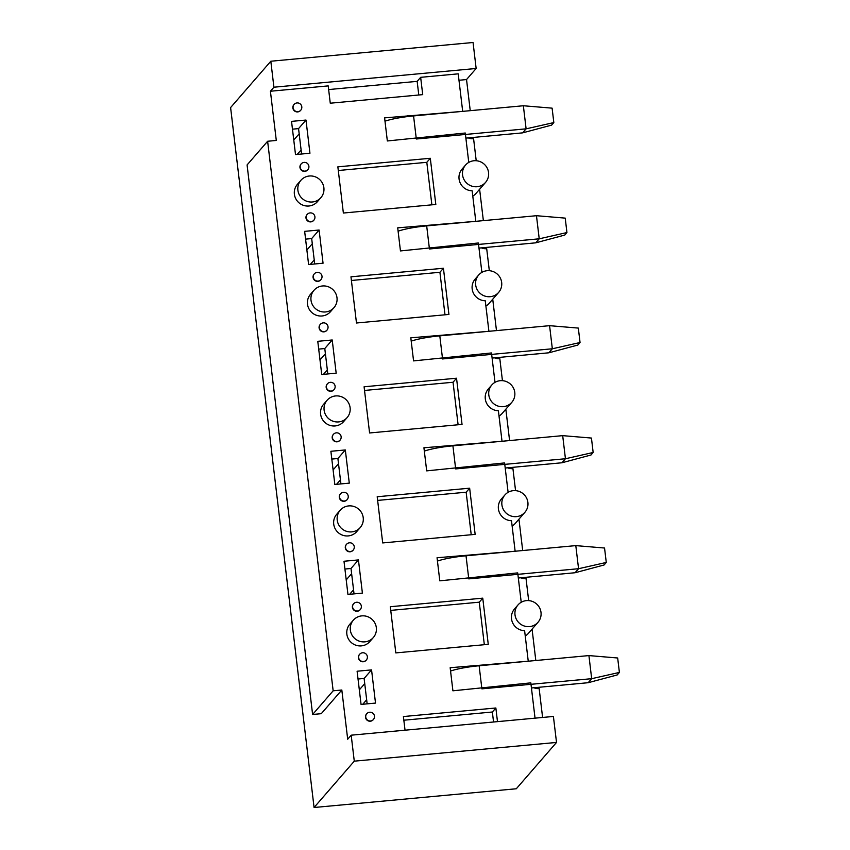 <?xml version="1.0" encoding="UTF-8"?>
<svg xmlns="http://www.w3.org/2000/svg" width="850" height="850" viewBox="0 0 850 850"><rect width="100%" height="100%" fill="white"/><g stroke="black" fill="none" stroke-linecap="round" stroke-linejoin="round"><path stroke-width="1.27" d="M497.484 721.639L495.858 707.986L403.399 716.55L405.036 730.203M518.011 604.924A13.239 12.899 41 0 0 528.105 626.652A13.239 12.899 41 0 0 539.538 607.729A13.239 12.899 41 0 0 518.011 604.924L514.516 608.961A13.239 12.899 41 0 0 524.609 630.679L528.243 661.204L450.16 667.718L452.912 690.806L530.825 682.858L535.043 718.154M504.9 494.966A13.239 12.899 41 0 0 514.994 516.683A13.239 12.899 41 0 0 526.426 497.76A13.239 12.899 41 0 0 504.9 494.966L501.404 498.993A13.239 12.899 41 0 0 511.498 520.71L515.132 551.236L437.049 557.749L439.801 580.837L517.714 572.889L521.22 602.278M491.789 384.997A13.239 12.899 41 0 0 501.882 406.714A13.239 12.899 41 0 0 513.315 387.791A13.239 12.899 41 0 0 491.789 384.997L488.293 389.024A13.239 12.899 41 0 0 498.387 410.741L502.021 441.267L423.927 447.78L426.689 470.868L504.603 462.921L508.109 492.309M478.667 275.028A13.239 12.899 41 0 0 488.761 296.746A13.239 12.899 41 0 0 500.204 277.822A13.239 12.899 41 0 0 478.667 275.028L475.171 279.055A13.239 12.899 41 0 0 485.265 300.772L488.909 331.298L410.816 337.811L413.567 360.899L491.491 352.952L494.998 382.341M465.556 165.059A13.239 12.899 41 0 0 475.649 186.777A13.239 12.899 41 0 0 487.082 167.854A13.239 12.899 41 0 0 465.556 165.059L462.06 169.086A13.239 12.899 41 0 0 472.154 190.804L475.798 221.329L397.704 227.843L400.456 250.931L478.38 242.983L481.886 272.372M267.623 141.259L247.084 164.932L312.609 714.478L333.158 690.806L267.623 141.259L276.293 140.452L270.417 91.237L328.206 85.892L330.267 103.211L422.716 94.637L420.654 77.329L458.214 73.844L462.687 111.371L384.593 117.874L387.345 140.962L465.269 133.014L468.764 162.403M333.158 690.806L341.817 690.009L347.692 739.224L351.188 735.186L354.28 761.164L556.516 742.433L516.301 788.768L314.075 807.5L230.605 107.567L270.821 61.232L273.913 87.21L270.417 91.237M359.539 654.404A4.409 4.303 41 0 0 363.279 661.757A4.409 4.303 41 0 0 366.201 660.195M375.509 703.077L361.059 704.416L357.106 671.224L371.556 669.885L375.509 703.077M346.428 544.436A4.409 4.303 41 0 0 350.168 551.788A4.409 4.303 41 0 0 353.09 550.226M362.397 593.109L347.947 594.447L343.995 561.255L358.434 559.916L362.397 593.109M333.317 434.478A4.409 4.303 41 0 0 337.057 441.819A4.409 4.303 41 0 0 339.979 440.257M349.286 483.14L334.836 484.479L330.884 451.286L345.323 449.947L349.286 483.14M320.206 324.509A4.409 4.303 41 0 0 323.935 331.851A4.409 4.303 41 0 0 326.868 330.289M336.175 373.171L321.725 374.51L317.772 341.317L332.212 339.979L336.175 373.171M307.094 214.54A4.409 4.303 41 0 0 310.824 221.882A4.409 4.303 41 0 0 313.746 220.32M323.053 263.213L308.614 264.541L304.651 231.349L319.101 230.021L323.053 263.213M395.813 652.906L488.261 644.343L482.757 598.156L390.309 606.719L395.813 652.906M382.702 542.938L475.15 534.374L469.646 488.187L377.198 496.751L382.702 542.938M369.591 432.969L462.039 424.405L456.535 378.218L364.087 386.782L369.591 432.969M356.479 323L448.928 314.436L443.424 268.249L350.965 276.813L356.479 323M343.368 213.031L435.816 204.468L430.302 158.281L337.854 166.844L343.368 213.031M293.973 104.571A4.409 4.303 41 0 0 297.712 111.913A4.409 4.303 41 0 0 300.634 110.351M309.942 153.244L295.502 154.572L291.539 121.38L305.989 120.052L309.942 153.244M300.879 180.306L297.383 184.344A13.239 12.899 41 0 0 298.934 202.757A13.239 12.899 41 0 0 317.379 201.694L320.886 197.667A13.239 12.899 41 0 0 309.336 176.003A13.239 12.899 41 0 0 302.43 198.73A13.239 12.899 41 0 0 320.886 197.667M301.07 164.029A4.409 4.303 41 0 0 304.799 171.371A4.409 4.303 41 0 0 307.732 169.809M314.001 290.275L310.494 294.312A13.239 12.899 41 0 0 312.046 312.726A13.239 12.899 41 0 0 330.501 311.663L333.997 307.636A13.239 12.899 41 0 0 322.447 285.972A13.239 12.899 41 0 0 315.541 308.699A13.239 12.899 41 0 0 333.997 307.636M327.112 400.244L323.616 404.281A13.239 12.899 41 0 0 325.157 422.694A13.239 12.899 41 0 0 343.612 421.632L347.108 417.605A13.239 12.899 41 0 0 335.559 395.941A13.239 12.899 41 0 0 328.652 418.668A13.239 12.899 41 0 0 347.108 417.605M340.223 510.212L336.728 514.25A13.239 12.899 41 0 0 338.268 532.663A13.239 12.899 41 0 0 356.724 531.601L360.219 527.574A13.239 12.899 41 0 0 348.67 505.909A13.239 12.899 41 0 0 341.764 528.636A13.239 12.899 41 0 0 360.219 527.574M353.334 620.181L349.839 624.219A13.239 12.899 41 0 0 351.39 642.632A13.239 12.899 41 0 0 369.835 641.569L373.331 637.543A13.239 12.899 41 0 0 361.781 615.878A13.239 12.899 41 0 0 354.886 638.605A13.239 12.899 41 0 0 373.331 637.543M314.181 273.998A4.409 4.303 41 0 0 317.921 281.339A4.409 4.303 41 0 0 320.843 279.777M327.293 383.966A4.409 4.303 41 0 0 331.033 391.308A4.409 4.303 41 0 0 333.954 389.746M340.404 493.935A4.409 4.303 41 0 0 344.144 501.277A4.409 4.303 41 0 0 347.066 499.715M353.515 603.904A4.409 4.303 41 0 0 357.255 611.246A4.409 4.303 41 0 0 360.177 609.684M366.626 713.872A4.409 4.303 41 0 0 370.366 721.214A4.409 4.303 41 0 0 373.288 719.653M493.553 722.001L492.352 712.013L495.858 707.986M492.352 712.013L403.846 720.216M354.28 761.164L314.075 807.5M312.609 714.478L321.279 713.681L341.817 690.009M270.821 61.232L473.057 42.5L476.149 68.478L273.913 87.21M528.668 600.599L526.044 578.595A11.029 10.742 41 0 1 520.731 577.777M535.808 660.503L532.068 629.128M522.697 550.534L518.957 519.159M512.125 526.012A13.239 12.899 41 0 0 515.281 523.398L524.896 512.316M515.557 490.631L512.933 468.626A11.029 10.742 41 0 1 507.62 467.808M476.212 160.724L473.588 138.731A11.029 10.742 41 0 1 468.276 137.902M470.241 110.67L466.533 79.56L458.979 80.261M466.533 79.56L476.149 68.478M418.784 95.009L417.159 81.356L328.642 89.558M417.159 81.356L420.654 77.329M407.703 115.728L406.906 116.652M525.236 635.981A13.239 12.899 41 0 0 528.392 633.367L538.008 622.285M542.597 717.453L539.155 688.564A11.029 10.742 41 0 1 533.842 687.746M351.188 735.186L553.414 716.454L556.516 742.433M473.269 665.571L472.473 666.496M364.735 683.644L359.327 689.871M366.669 699.784L362.78 704.257M358.031 679.012L364.119 678.449L367.147 703.853M460.158 555.602L459.351 556.527M351.624 573.676L346.216 579.902M353.558 589.815L349.669 594.288M344.919 569.043L351.007 568.48L354.036 593.884M447.047 445.634L446.239 446.558M494.509 357.839A11.029 10.742 41 0 0 499.821 358.668L502.435 380.662M338.513 463.707L333.104 469.933M340.436 479.846L336.558 484.319M331.808 459.074L337.896 458.511L340.924 483.916M433.936 335.665L433.128 336.589M481.387 247.871A11.029 10.742 41 0 0 486.699 248.699L489.324 270.693M325.401 353.738L319.993 359.964M327.324 369.888L323.446 374.351M318.697 349.106L324.785 348.543L327.813 373.947M420.814 225.696L420.017 226.621M312.29 243.769L306.882 249.996M314.213 259.919L310.335 264.382M305.586 239.137L311.674 238.574L314.702 263.978M483.363 220.639L479.612 189.252M299.179 133.801L293.76 140.027M301.102 149.951L297.224 154.413M292.474 129.168L298.552 128.605L301.591 154.009M351.007 568.48L358.434 559.916M337.896 458.511L345.323 449.947M324.785 348.543L332.212 339.979M311.674 238.574L319.101 230.021M484.33 644.704L479.262 602.183L390.745 610.385M479.262 602.183L482.757 598.156M471.219 534.735L466.151 492.214L377.634 500.416M466.151 492.214L469.646 488.187M458.108 424.766L453.039 382.256L364.522 390.447M453.039 382.256L456.535 378.218M499.014 416.043A13.239 12.899 41 0 0 502.169 413.429L511.785 402.348M444.996 314.797L439.918 272.287L351.411 280.479M439.918 272.287L443.424 268.249M485.902 306.074A13.239 12.899 41 0 0 489.058 303.461L498.674 292.379M431.874 204.829L426.806 162.318L338.289 170.51M426.806 162.318L430.302 158.281M472.791 196.106A13.239 12.899 41 0 0 475.936 193.492L485.552 182.41M298.552 128.605L305.989 120.052M496.474 330.608L492.734 299.221M509.586 440.576L505.846 409.19M364.119 678.449L371.556 669.885M384.986 121.21A29.421 4.548 -6.8 0 1 413.567 115.919L523.356 105.751L552.107 108.152L553.828 122.581L551.639 125.099L522.612 132.866L465.874 138.125M413.567 115.919L416.319 139.007L526.108 128.839L523.356 105.751M522.612 132.866L526.108 128.839L553.828 122.581M398.108 231.179A29.421 4.548 -6.8 0 1 426.679 225.887L536.467 215.709L565.218 218.121L566.939 232.549L564.751 235.067L535.723 242.834L478.986 248.094M426.679 225.887L429.441 248.976L539.219 238.808L536.467 215.709M535.723 242.834L539.219 238.808L566.939 232.549M411.219 341.137A29.421 4.548 -6.8 0 1 439.801 335.856L549.578 325.678L578.329 328.089L580.051 342.518L577.862 345.036L548.834 352.803L492.097 358.062M439.801 335.856L442.553 358.944L552.33 348.776L549.578 325.678M548.834 352.803L552.33 348.776L580.051 342.518M424.331 451.106A29.421 4.548 -6.8 0 1 452.912 445.825L562.689 435.646L591.441 438.058L593.162 452.487L590.984 455.005L561.946 462.772L505.208 468.031M452.912 445.825L455.664 468.913L565.441 458.745L562.689 435.646M561.946 462.772L565.441 458.745L593.162 452.487M437.442 561.074A29.421 4.548 -6.8 0 1 466.023 555.794L575.801 545.615L604.552 548.027L606.273 562.456L604.095 564.974L575.057 572.741L518.33 578M466.023 555.794L468.775 578.882L578.563 568.714L575.801 545.615M575.057 572.741L578.563 568.714L606.273 562.456M450.553 671.043A29.421 4.548 -6.8 0 1 479.134 665.763L588.923 655.584L617.674 657.996L619.395 672.424L617.206 674.942L588.179 682.709L531.441 687.969M479.134 665.763L481.886 688.851L591.674 678.683L588.923 655.584M588.179 682.709L591.674 678.683L619.395 672.424M363.502 661.502A4.409 4.303 -139 0 1 359.646 654.277A4.409 4.409 0 0 1 365.872 653.841A4.409 4.409 0 0 1 366.318 660.067A4.409 4.303 -139 0 1 363.502 661.502M373.182 719.78L373.405 719.525A4.409 4.303 -139 0 1 366.233 718.59A4.409 4.303 -139 0 1 366.743 713.734L366.52 713.989M305.022 171.116A4.409 4.303 -139 0 1 301.176 163.901A4.409 4.409 0 0 1 307.402 163.455A4.409 4.409 0 0 1 307.838 169.681A4.409 4.303 -139 0 1 305.022 171.116M297.936 111.658A4.409 4.303 -139 0 1 294.079 104.444A4.409 4.409 0 0 1 300.305 103.998A4.409 4.409 0 0 1 300.751 110.224A4.409 4.303 -139 0 1 297.936 111.658M318.134 281.084A4.409 4.303 -139 0 1 314.288 273.87A4.409 4.409 0 0 1 320.514 273.424A4.409 4.409 0 0 1 320.949 279.65A4.409 4.303 -139 0 1 318.134 281.084M311.047 221.627A4.409 4.303 -139 0 1 307.201 214.413A4.409 4.409 0 0 1 313.427 213.966A4.409 4.409 0 0 1 313.862 220.192A4.409 4.303 -139 0 1 311.047 221.627M331.245 391.053A4.409 4.303 -139 0 1 327.399 383.839A4.409 4.409 0 0 1 333.625 383.392A4.409 4.409 0 0 1 334.061 389.619A4.409 4.303 -139 0 1 331.245 391.053M324.158 331.596A4.409 4.303 -139 0 1 320.312 324.371A4.409 4.409 0 0 1 326.538 323.935A4.409 4.409 0 0 1 326.974 330.161A4.409 4.303 -139 0 1 324.158 331.596M344.356 501.022A4.409 4.303 -139 0 1 340.51 493.808A4.409 4.409 0 0 1 346.736 493.361A4.409 4.409 0 0 1 347.183 499.587A4.409 4.303 -139 0 1 344.356 501.022M337.269 441.564A4.409 4.303 -139 0 1 333.423 434.339A4.409 4.409 0 0 1 339.649 433.904A4.409 4.409 0 0 1 340.085 440.13A4.409 4.303 -139 0 1 337.269 441.564M357.478 610.991A4.409 4.303 -139 0 1 353.621 603.766A4.409 4.409 0 0 1 359.848 603.33A4.409 4.409 0 0 1 360.294 609.556A4.409 4.303 -139 0 1 357.478 610.991M350.381 551.533A4.409 4.303 -139 0 1 346.534 544.308A4.409 4.409 0 0 1 352.761 543.872A4.409 4.409 0 0 1 353.196 550.099A4.409 4.303 -139 0 1 350.381 551.533M373.405 719.525A4.409 4.409 0 0 0 372.959 713.299A4.409 4.409 0 0 0 366.743 713.734"/></g></svg>
